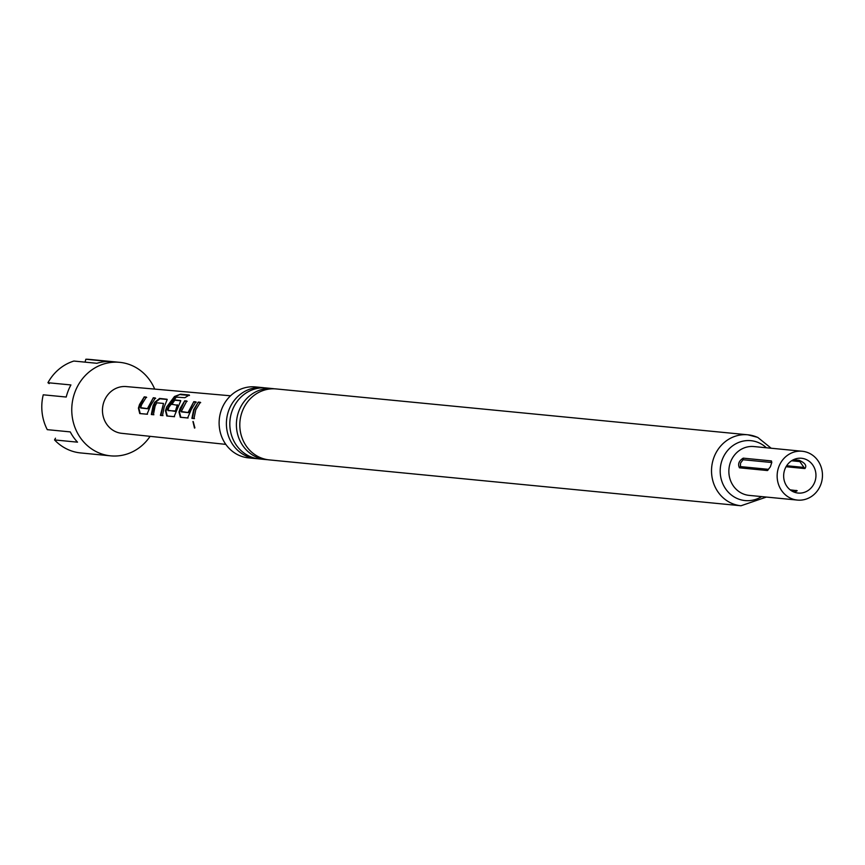 <?xml version="1.0" encoding="UTF-8"?>
<svg xmlns="http://www.w3.org/2000/svg" width="865" height="865" viewBox="0 0 865 865"><rect width="100%" height="100%" fill="white"/><g stroke="black" fill="none" stroke-linecap="round" stroke-linejoin="round"><path stroke-width="1.3" d="M194.495 428.067L192.949 421.504L194.69 428.034M194.885 427.851L193.198 421.547M771.18 448.232L757.718 437.376L747.901 434.803L276.195 388.936A35.649 32.902 95.6 0 0 240.848 416.054A35.649 32.902 95.6 0 0 259.933 457.444A35.649 32.902 95.6 0 0 269.285 459.899L741.002 505.766A35.649 32.902 -84.4 0 1 731.639 503.311A35.649 32.902 -84.4 0 1 712.565 461.921A35.649 32.902 -84.4 0 1 747.901 434.803A35.649 32.902 -84.4 0 1 757.264 437.257M272.778 388.601L266.193 387.963A35.649 32.902 95.6 0 0 230.858 415.092A35.649 32.902 95.6 0 0 249.942 456.471A35.649 32.902 95.6 0 0 259.295 458.926L265.879 459.564A35.649 32.902 -84.4 0 1 256.516 457.109A35.649 32.902 -84.4 0 1 237.442 415.73A35.649 32.902 -84.4 0 1 272.778 388.601A35.649 32.902 -84.4 0 1 274.475 388.818M171.767 404.463L174.795 400.203L180.763 400.765L174.081 416.681L166.794 415.989L165.475 410.745L166.588 407.08L174.492 396.484L180.569 394.18L189.305 394.991L184.894 397.705L176.244 397.143L168.902 407.296L167.951 410.259L175.206 411.383L177.66 405.339L171.356 404.193L174.449 399.846L180.569 400.549M175.433 411.048L177.238 405.09M194.474 418.574L192.387 418.379L194.106 409.837L198.247 402.084L200.334 402.29L195.75 409.837L193.987 418.563L191.911 418.368L193.663 409.642L198.247 402.084M793.41 459.726L799.065 460.277C805.066 462.872 807.023 465.64 804.937 468.571L786.047 466.732M790.167 489.839L797.216 490.725L794.502 492.25M806.094 459.466A17.484 16.143 -84.4 0 1 815.446 479.761A17.484 16.143 -84.4 0 1 798.114 493.061A17.484 16.143 -84.4 0 1 793.519 491.861A17.484 16.143 -84.4 0 1 784.166 471.566A17.484 16.143 -84.4 0 1 801.498 458.266A17.484 16.143 -84.4 0 1 806.094 459.466M767.439 470.538L770.38 466.797L771.807 462.386L771.418 460.926L743.219 458.147C738.861 460.894 737.618 464.116 739.467 467.824L767.439 470.538A2.606 2.411 -84.4 0 0 768.39 469.327L740.418 466.603L740.548 463.045L743.078 459.737L771.061 462.451A2.606 2.411 95.6 0 0 771.191 460.872M790.988 498.391A24.534 22.641 -84.4 0 1 777.862 469.911A24.534 22.641 -84.4 0 1 802.179 451.249A24.534 22.641 -84.4 0 1 808.624 452.936A24.534 22.641 -84.4 0 1 821.75 481.416A24.534 22.641 -84.4 0 1 797.433 500.078A24.534 22.641 -84.4 0 1 790.988 498.391M267.588 459.683A35.649 32.902 -84.4 0 1 265.879 459.564M257.597 458.71A35.649 32.902 -84.4 0 1 255.889 458.591A35.649 32.902 -84.4 0 1 246.525 456.136A35.649 32.902 -84.4 0 1 227.441 414.757A35.649 32.902 -84.4 0 1 262.787 387.628A35.649 32.902 -84.4 0 1 264.485 387.844M255.889 458.591L248.601 457.888A35.649 32.902 -84.4 0 1 239.237 455.433A35.649 32.902 -84.4 0 1 220.164 414.043A35.649 32.902 -84.4 0 1 255.499 386.925L262.787 387.628M150.099 436.338A46.969 43.358 -84.4 0 1 110.612 455.844A46.969 43.358 -84.4 0 1 75.179 391.499A46.969 43.358 -84.4 0 1 119.705 362.338A46.969 43.358 -84.4 0 1 154.694 389.088M119.705 362.338L89.733 359.429A46.969 43.358 95.6 0 0 85.851 359.235L108.828 361.473A46.969 43.358 95.6 0 0 96.869 363.289L73.882 361.051A46.969 43.358 95.6 0 0 47.943 382.719L70.919 384.947A46.969 43.358 95.6 0 0 68.184 390.829A46.969 43.358 95.6 0 0 66.227 397.035L43.25 394.808A46.969 43.358 95.6 0 0 47.272 429.656L70.26 431.894A46.969 43.358 95.6 0 0 77.526 442.166L54.549 439.928A46.969 43.358 95.6 0 0 80.64 452.936L110.612 455.844M225.819 444.372L121.706 433.322A23.485 21.679 -84.4 0 1 104.168 401.176A23.485 21.679 -84.4 0 1 126.247 386.579L230.544 395.792M139.524 404.517L144.239 396.873L146.315 397.078L141.601 404.712L140.671 407.642L147.439 408.658L153.3 397.749L155.332 397.997L150.694 405.577L147.018 414.216L139.741 413.567L138.411 408.15L139.524 404.517M153.883 414.746L151.797 414.551L155.127 402.571L159.949 398.787L167.226 399.489L164.231 406.864L162.49 415.578L160.414 415.384L163.507 403.447L156.77 402.809L155.127 405.999L153.397 414.735L151.321 414.551L153.04 405.804L154.716 402.29L159.603 398.43L167.01 399.252M180.125 408.367L184.721 400.809L186.797 401.003L181.261 411.513L188.04 412.54L193.803 401.674L195.89 401.868L191.306 409.415L187.608 417.968L180.32 417.265L179.012 412.021L180.125 408.367M168.005 410.626L174.968 410.918M55.49 438.209L54.549 439.928M85.851 359.235L85.148 361.754M47.943 382.719L49.186 383.606M791.562 460.775L799.833 461.586L803.974 467.424L786.653 465.738M790.502 490.098L795.13 490.563L792.286 491.244M198.593 402.452L200.68 402.647M181.315 411.881L188.505 412.67L193.803 401.674M194.149 402.03L196.236 402.225M188.094 417.979L180.807 417.276L179.477 412.14L184.721 400.809M185.067 401.165L187.143 401.371M174.557 416.692L167.28 415.989L165.939 410.864L174.773 396.905L180.569 394.18M180.753 394.667L189.489 395.467M177.66 405.339L177.271 404.755M162.977 415.589L160.89 415.395L163.507 403.447M140.725 408.01L147.915 408.777L153.3 397.749M153.646 398.116L155.668 398.365M147.504 414.216L140.217 413.578L138.887 408.269L144.239 396.873M144.574 397.24L146.661 397.435M802.179 451.249L753.891 446.556A24.534 22.641 95.6 0 0 729.573 465.219A24.534 22.641 95.6 0 0 742.7 493.699A24.534 22.641 95.6 0 0 749.144 495.386L797.433 500.078M761.622 496.596A30.091 27.777 -84.4 0 1 737.175 498.5A30.091 27.777 -84.4 0 1 722.372 459.358A30.091 27.777 -84.4 0 1 758.8 442.75A30.091 27.777 -84.4 0 1 766.368 447.767M739.467 467.824A2.606 2.411 95.6 0 0 740.418 466.603M743.219 458.147A2.606 2.411 -84.4 0 1 743.078 459.737M799.833 461.586A9.547 8.812 -84.4 0 1 799.065 460.277M803.974 467.424A9.547 8.812 95.6 0 0 804.937 468.571M795 490.542A9.547 8.812 -84.4 0 1 796.449 490.455M741.002 505.766L766.422 497.061"/></g></svg>

